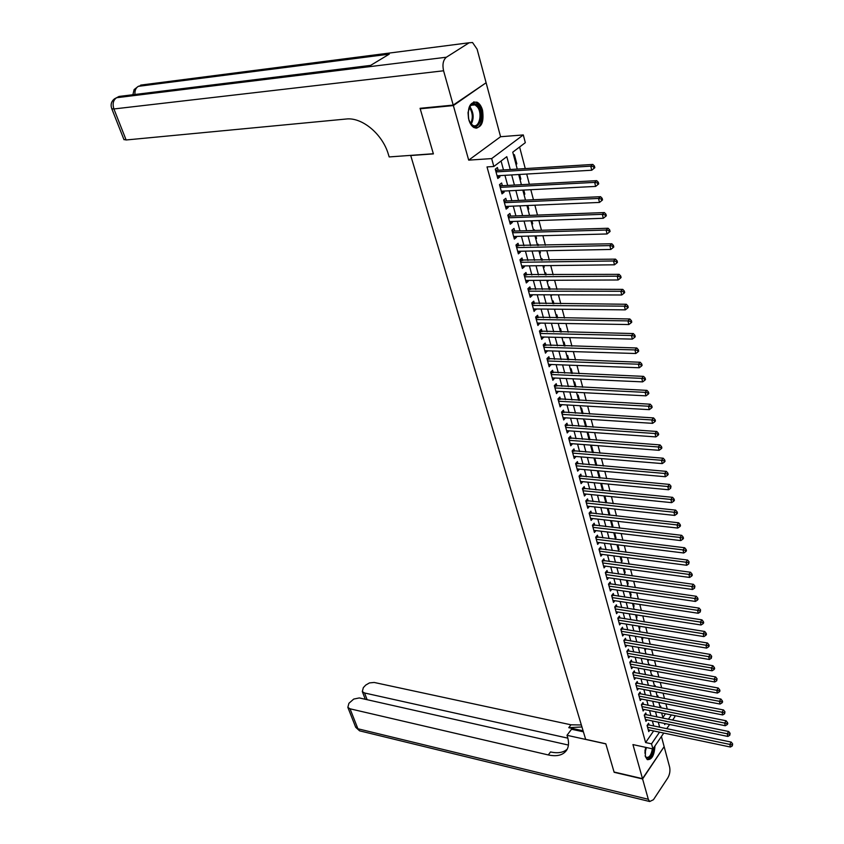 <?xml version="1.0" encoding="UTF-8"?>
<svg xmlns="http://www.w3.org/2000/svg" width="844" height="844" viewBox="0 0 844 844"><rect width="100%" height="100%" fill="white"/><g stroke="black" fill="none" stroke-linecap="round" stroke-linejoin="round"><path stroke-width="1.27" d="M645.523 747.33L645.322 756.467L647.253 759.589C651.758 759.938 654.332 755.401 654.955 745.959M482.525 110.216C481.344 106.122 479.497 103.432 476.987 102.166C469.865 101.67 467.154 107.547 468.831 119.806C470.024 123.846 471.849 126.484 474.307 127.739C481.439 128.256 484.171 122.422 482.525 110.216M674.514 715.564L674.841 716.83L672.605 720.111M410.669 155.38L585.652 739.333L605.813 743.786L614.063 772.017L642.506 778.664L664.144 746.655L661.422 736.485M485.247 83.345L453.355 105.574L468.694 160.138L491.672 158.588L523.301 134.934L525.316 142.678L512.762 152.173L517.256 169.095M468.694 160.138L500.576 136.728L486.239 83.24M500.576 136.728L523.301 134.934M667.277 709.118L665.884 703.833M664.502 698.547L663.089 693.177M661.696 687.892L660.261 682.427M658.879 677.141L657.413 671.581M656.02 666.285L654.543 660.652M653.15 655.345L651.642 649.616M650.249 644.299L648.719 638.475M647.316 633.158L645.765 627.24M644.362 621.912L642.79 615.898M641.387 610.571L639.784 604.462M638.38 599.124L636.745 592.921M635.342 587.572L633.686 581.263M632.283 575.914L630.595 569.51M629.191 564.151L627.482 557.641M626.069 552.282L624.328 545.657M622.925 540.297L621.152 533.566M619.749 528.196L617.945 521.37M616.542 515.99L614.717 509.048M613.303 503.668L611.446 496.61M610.033 491.229L608.144 484.055M606.731 478.664L604.821 471.385M603.397 465.993L601.456 458.587M600.042 453.186L598.058 445.664M596.645 440.262L594.63 432.624M593.216 427.212L591.169 419.447M589.756 414.035L587.677 406.143M586.253 400.731L584.154 392.713M582.729 387.291L580.588 379.146M579.163 373.723L576.979 365.441M575.555 360.019L573.35 351.61M571.926 346.177L569.679 337.632M568.244 332.198L565.965 323.505M564.541 318.072L562.22 309.242M560.796 303.808L558.433 294.841M557.008 289.397L554.614 280.282M553.179 274.838L550.742 265.575M549.317 260.131L546.838 250.721M545.414 245.266L542.892 235.698M541.468 230.254L538.915 220.527M537.48 215.083L534.885 205.197M533.45 199.754L530.813 189.71M529.378 184.256L526.698 174.043M525.263 168.6L519.598 147.004M410.416 155.549L433.394 153.893L420.207 108.781L421.082 108.211M420.207 108.781L453.355 105.574M649.089 725.07L648.593 723.276L647.074 725.45L648.751 731.6L649.774 730.123M646.282 714.784L645.797 712.969L644.257 715.142L645.955 721.346L647 719.848M643.466 704.402L642.97 702.577L641.419 704.74L643.128 710.996L644.194 709.487M640.617 693.937L640.111 692.091L638.56 694.253L640.279 700.552L641.366 699.032M637.737 683.376L637.231 681.519L635.669 683.672L637.41 690.033L638.518 688.482M634.846 672.721L634.329 670.853L632.757 672.995L634.509 679.409L635.648 677.848M631.924 661.981L631.407 660.092L629.824 662.224L631.586 668.701L632.747 667.119M628.97 651.146L628.453 649.236L626.86 651.368L628.632 657.898L629.835 656.294M625.995 640.206L625.478 638.286L623.864 640.406L625.657 646.989L626.881 645.375M622.999 629.181L622.471 627.24L620.846 629.35L622.661 635.996L623.906 634.361M619.971 618.051L619.433 616.088L617.808 618.198L619.633 624.898L620.91 623.241M616.911 606.825L616.373 604.842L614.727 606.941L616.574 613.704L617.892 612.027M613.831 595.495L613.293 593.501L611.636 595.59L613.493 602.416L614.843 600.706M610.729 584.059L610.18 582.054L608.503 584.122L610.381 591.011L611.763 589.291M607.585 572.527L607.036 570.491L605.348 572.57L607.247 579.511L608.661 577.771M604.42 560.891L603.861 558.834L602.162 560.901L604.082 567.906L605.528 566.134M601.223 549.138L600.664 547.07L598.955 549.127L600.886 556.196L602.373 554.402M597.995 537.29L597.436 535.202L595.706 537.238L597.657 544.38L599.187 542.565M594.746 525.327L594.176 523.217L592.435 525.242L594.408 532.458L595.969 530.612M591.465 513.247L590.884 511.126L589.133 513.141L591.116 520.421L592.731 518.543M588.141 501.062L587.561 498.92L585.799 500.925L587.804 508.267L589.46 506.368M584.797 488.76L584.206 486.598L582.434 488.592L584.459 496.008L586.158 494.078M581.421 476.343L580.83 474.159L579.037 476.143L581.083 483.623L582.835 481.671M578.013 463.81L577.412 461.605L575.608 463.578L577.665 471.131L579.469 469.158L577.074 468.937L665.431 476.733L664.639 473.463L666.37 471.385L575.851 463.314M574.574 451.16L573.962 448.934L572.148 450.896L574.226 458.524L576.019 456.498M571.093 438.384L570.481 436.137L568.645 438.089L570.755 445.79L572.548 443.733M567.59 425.492L566.968 423.224L565.121 425.154L567.242 432.93L569.046 430.841M564.045 412.473L563.423 410.184L561.555 412.104L563.697 419.953L565.501 417.822M560.469 399.328L559.846 397.018L557.958 398.927L560.121 406.85L561.925 404.677M556.861 386.056L556.228 383.714L554.329 385.613L556.512 393.61L558.317 391.405M553.21 372.647L552.577 370.294L550.657 372.172L552.862 380.254L554.677 378.007M549.528 359.122L548.885 356.738L546.954 358.605L549.18 366.76L550.995 364.481M545.815 345.449L545.161 343.044L543.219 344.901L545.467 353.14L547.271 350.809M542.059 331.65L541.394 329.223L539.443 331.048L541.711 339.372L543.515 337.009M538.272 317.703L537.596 315.255L535.623 317.07L537.913 325.478L539.727 323.073M534.442 303.629L533.767 301.15L531.773 302.954L534.083 311.436L535.898 308.999M530.57 289.408L529.884 286.907L527.88 288.69L530.222 297.267L532.216 295.463L532.026 294.778M526.656 275.038L525.97 272.507L523.945 274.279L526.308 282.94L528.323 281.168L528.122 280.408M522.71 260.532L522.014 257.979L519.978 259.73L522.362 268.476L524.398 266.715L524.177 265.902M518.722 245.868L518.026 243.294L515.958 245.024L518.374 253.865L520.421 252.113L520.189 251.238M514.692 231.056L513.985 228.45L511.907 230.169L514.344 239.095L516.412 237.375L516.159 236.436M510.631 216.096L509.913 213.458L507.814 215.157L510.272 224.188L512.361 222.478L512.086 221.466M506.516 200.977L505.788 198.319L503.668 199.996L506.157 209.112L508.267 207.424L507.972 206.347M502.359 185.701L501.631 183.011L499.49 184.667L502.001 193.888L504.132 192.21L503.815 191.071M515.884 163.926L516.823 163.873L514.376 154.674L513.585 155.275M519.915 179.128L520.853 179.076L519.63 174.465M523.913 194.183L524.841 194.131L523.765 190.058M527.869 209.069L528.798 209.038L527.859 205.503M531.783 223.818L532.712 223.787L531.91 220.78M530.475 215.347L529.853 215.368M535.655 238.409L536.584 238.388L535.919 235.887M534.474 230.465L534.263 229.642L533.492 230.285M539.495 252.862L540.413 252.841L539.886 250.858M538.451 245.425L538.113 244.19L537.364 244.834M543.293 267.168L544.211 267.158L543.81 265.66M542.375 260.237L541.932 258.58L541.183 259.235M547.049 281.326L547.967 281.326L547.693 280.313M546.258 274.891L545.709 272.844L544.971 273.498M550.773 295.358L551.543 294.82M550.109 289.397L549.455 286.949L548.716 287.625M554.455 309.242L555.352 309.178M553.917 303.766L553.158 300.928L552.43 301.603M557.684 317.977L556.829 314.77L556.112 315.445M561.418 332.051L560.469 328.474L559.751 329.16M565.111 345.987L564.066 342.042L563.349 342.738M568.772 359.787L567.632 355.482L566.925 356.179M572.39 373.438L571.156 368.796L570.46 369.503M575.977 386.974L574.659 381.984L573.962 382.691M579.533 400.362L578.119 395.045L577.423 395.752M583.046 413.623L581.548 407.979L580.862 408.696M586.527 426.769L584.945 420.797L584.27 421.515M589.977 439.777L588.31 433.489L587.635 434.217M593.395 452.658L591.644 446.065L590.979 446.792M596.782 465.424L594.946 458.524L594.281 459.263M600.126 478.063L598.227 470.868L597.563 471.606M602.521 490.301L603.397 490.385L601.55 483.433M605.728 502.349L606.593 502.433L604.874 495.955M608.893 514.281L609.758 514.376L608.165 508.352M612.037 526.118L612.902 526.213L611.415 520.632M615.149 537.839L616.004 537.944L614.643 532.807M618.23 549.455L619.095 549.571L617.84 544.865M621.289 560.975L622.144 561.081L621.005 556.808M624.317 572.39L625.172 572.506L624.149 568.645M627.324 583.7L628.168 583.816L627.261 580.366M630.299 594.914L631.143 595.031L630.341 591.982M633.253 606.024L634.097 606.15L633.39 603.502M636.176 617.038L637.02 617.175L636.418 614.907M639.077 627.968L639.91 628.105L639.414 626.216M641.946 638.792L642.79 638.929L642.389 637.42M644.795 649.521L645.628 649.669L645.333 648.53M647.622 660.166L648.456 660.314L648.255 659.544M650.418 670.716L651.146 670.452M649.743 665.167L649.574 664.544L649.194 665.072M653.203 681.182L654.016 681.266M652.612 675.991L652.37 675.063L651.811 675.844M655.461 686.71L655.134 685.497L654.564 686.299M658.278 697.344L657.877 695.836L657.307 696.638M662.867 717.569L665.494 713.75M516.032 164.485L516.823 163.873M520.073 179.698L520.853 179.076M524.061 194.753L524.841 194.131M528.027 209.66L528.798 209.038M531.942 224.42L532.712 223.787M535.824 239.031L536.584 238.388M539.664 253.495L540.413 252.841M543.462 267.812L544.211 267.158M547.229 281.991L547.967 281.326M550.953 296.022L551.681 295.358M554.645 309.927L555.373 309.252M609.115 515.135L609.758 514.376M612.259 526.972L612.902 526.213M615.381 538.704L616.004 537.944M618.462 550.33L619.095 549.571M621.522 561.851L622.144 561.081M624.549 573.276L625.172 572.506M627.556 584.597L628.168 583.816M630.542 595.811L631.143 595.031M633.485 606.941L634.097 606.15M636.418 617.956L637.02 617.175M639.319 628.885L639.91 628.105M642.2 639.72L642.79 638.929M645.048 650.46L645.628 649.669M647.875 661.116L648.456 660.314M650.671 671.666L651.251 670.864M653.456 682.131L654.026 681.33M656.21 692.513L656.611 691.943M660.029 706.892L660.588 706.09L661.074 707.884M661.654 713.011L663.025 718.17M510.251 169.528L506.801 156.678L493.824 166.49L487.02 166.922L645.607 742.562L653.636 730.936M653.752 726.04L652.38 720.955M650.967 715.733L649.563 710.564M648.15 705.331L646.736 700.077M645.322 694.844L643.877 689.506M642.463 684.262L640.997 678.84M639.583 673.596L638.096 668.089M636.671 662.825L635.163 657.233M633.739 651.969L632.198 646.282M630.774 641.018L629.213 635.237M627.788 629.962L626.206 624.096M624.782 618.81L623.167 612.849M621.733 607.564L620.097 601.498M618.673 596.212L617.006 590.051M615.571 584.755L613.883 578.499M612.449 573.192L610.729 566.841M609.294 561.534L607.553 555.067M606.119 549.76L604.346 543.198M602.911 537.881L601.107 531.214M599.673 525.886L597.837 519.113M596.402 513.785L594.545 506.906M593.1 501.579L591.211 494.584M589.766 489.246L587.846 482.146M586.401 476.807L584.459 469.591M583.014 464.242L581.031 456.91M579.585 451.561L577.57 444.113M576.125 438.753L574.078 431.189M572.633 425.83L570.555 418.139M569.109 412.779L566.999 404.972M565.543 399.602L563.402 391.669M561.956 386.299L559.772 378.228M558.317 372.858L556.112 364.671M554.656 359.291L552.409 350.967M550.953 345.597L548.663 337.136M547.218 331.755L544.886 323.157M543.441 317.777L541.078 309.041M539.622 303.661L537.227 294.788M535.771 289.408L533.334 280.387M531.878 274.996L529.399 265.839M527.943 260.448L525.432 251.132M523.976 245.752L521.423 236.288M519.967 230.897L517.361 221.286M515.906 215.895L513.268 206.126M511.812 200.735L509.132 190.807M507.677 185.416L504.944 175.32M503.488 169.939L501.072 161.004M498.16 170.266L497.422 167.545L495.259 169.19L497.802 178.495L499.954 176.85L499.616 175.636M663.764 733.056L652.918 748.944L632.937 744.577L642.506 778.664M652.918 748.944L651.526 743.838L659.533 732.17M645.607 742.562L651.526 743.838M493.824 166.49L491.672 158.588M669.619 724.49L666.718 728.731M664.418 723.424L664.724 724.606L665.399 723.624M668.395 719.257L671.36 714.931M518.691 174.518L521.392 184.688M522.837 190.111L525.485 200.112M526.93 205.535L529.547 215.378M530.981 220.811L533.556 230.496M534.99 235.919L537.522 245.446M538.968 250.868L541.458 260.247M542.892 265.67L545.34 274.901M546.785 280.324L549.191 289.397M550.626 294.82L552.999 303.756M554.445 309.168L556.776 317.966M558.211 323.379L560.511 332.03M561.946 337.442L564.203 345.966M565.649 351.368L567.864 359.755M569.299 365.157L571.494 373.407M572.928 378.808L575.081 386.932M576.515 392.323L578.636 400.32M580.071 405.711L582.16 413.571M583.584 418.972L585.641 426.705M587.076 432.096L589.091 439.713M590.526 445.094L592.52 452.584M593.944 457.965L595.906 465.35M597.33 470.72L599.261 477.978M600.685 483.359L602.574 490.501M604.009 495.871L605.865 502.897M607.29 508.257L609.136 515.178M610.55 520.537L612.364 527.352M613.788 532.701L615.561 539.411M616.985 544.76L618.736 551.354M620.15 556.692L621.88 563.191M623.294 568.529L624.993 574.912M626.406 580.25L628.073 586.538M629.487 591.866L631.133 598.048M632.546 603.376L634.16 609.463M635.574 614.78L637.167 620.773M638.57 626.079L640.142 631.987M641.545 637.283L643.086 643.096M644.499 648.392L646.008 654.1M647.411 659.396L648.909 665.019M650.313 670.294L651.779 675.833M653.182 681.108L654.627 686.562M656.031 691.827L657.455 697.186M658.847 702.451L660.251 707.726M659.66 727.264L658.288 722.169M656.885 716.925L655.503 711.756M654.1 706.512L652.686 701.248M651.283 695.994L649.848 690.645M648.435 685.391L646.979 679.958M645.576 674.694L644.099 669.176M642.685 663.901L641.176 658.288M639.763 653.013L638.243 647.316M636.819 642.031L635.268 636.239M633.855 630.953L632.283 625.066M630.858 619.77L629.255 613.799M627.841 608.492L626.216 602.416M624.792 597.109L623.136 590.937M621.711 585.63L620.034 579.353M618.61 574.036L616.901 567.664M615.476 562.347L613.746 555.869M612.311 550.541L610.55 543.958M609.125 538.63L607.332 531.942M605.908 526.603L604.082 519.82M602.648 514.471L600.801 507.571M599.367 502.222L597.489 495.217M596.064 489.858L594.155 482.736M592.72 477.377L590.779 470.14M589.344 464.78L587.371 457.427M585.936 452.067L583.932 444.598M582.497 439.228L580.461 431.632M579.026 426.262L576.958 418.55M575.513 413.17L573.414 405.331M571.979 399.95L569.837 391.985M568.402 386.605L566.229 378.513M564.784 373.132L562.589 364.914M561.144 359.523L558.907 351.167M557.462 345.776L555.183 337.283M553.738 331.892L551.427 323.263M549.982 317.871L547.64 309.104M546.195 303.703L543.81 294.799M542.354 289.397L539.938 280.356M538.493 274.954L536.024 265.755M534.579 260.353L532.079 251.006M530.623 245.604L528.08 236.109M526.635 230.697L524.05 221.054M522.605 215.642L519.978 205.841M518.522 200.429L515.853 190.459M514.407 185.058L511.696 174.93M497.39 176.997L499.954 176.85M501.579 192.337L504.132 192.21M505.725 207.529L508.267 207.424M509.829 222.563L512.361 222.478M513.89 237.438L516.412 237.375M517.91 252.166L520.421 252.113M521.887 266.746L524.398 266.715M525.823 281.179L528.323 281.168M529.726 295.463L532.216 295.463M533.587 309.6L536.067 309.632M537.406 323.611L539.886 323.653M541.194 337.473L543.663 337.526M544.939 351.199L547.397 351.273M548.642 364.798L551.1 364.882M552.324 378.26L554.772 378.365M555.964 391.584L558.401 391.711M559.561 404.793L561.999 404.93M563.127 417.864L565.554 418.023M566.662 430.82L569.088 430.989M570.164 443.649L572.58 443.828M573.635 456.351L576.041 456.551M496.008 171.912L590.758 166.152L591.739 170.235L497.063 175.784M495.449 169.866L497.084 170.33L592.826 164.443L590.758 166.152L593.606 166.753L593.997 168.378L594.82 167.692L594.429 166.068L593.606 166.753M594.429 166.068L592.826 164.443M591.739 170.235L593.997 168.378M468.072 112.326L470.161 105.922C472.756 102.778 475.467 102.862 478.305 106.165C485.479 114.942 477.904 133.574 470.973 124.036L468.747 119.447M470.266 123.002L472.862 125.366C479.107 128.773 482.831 113.434 477.366 106.893L475.003 104.878L473.02 104.54L470.783 105.584L469.032 108.043M475.826 128.183C482.399 127.845 484.488 111.682 478.843 104.846L475.911 102.346L473.684 101.902M468.515 118.529L468.04 112.79M653.34 748.333C652.127 755.728 649.838 758.925 646.483 757.901L645.154 755.77M645.301 756.182L646.304 757.29C649.215 757.954 651.241 755.127 652.391 748.828M647.39 759.663C651.03 758.861 653.245 754.747 654.016 747.341M453.217 105.089L486.112 82.765L477.103 49.163L472.534 42.527L469.137 42.77L446.37 57.223C443.153 59.987 442.224 64.503 443.575 70.78L453.217 105.089L420.069 108.306L433.352 153.735L389.179 156.931L388.388 154.368C382.554 134.101 362.034 116.999 346.135 119.025L126.125 139.977L123.899 139.45M443.575 70.78L113.908 108.96C112.326 103.833 113.223 100.088 116.599 97.725L119.036 96.448L370.621 65.389L389.242 54.153L138.289 86.352L143.891 84.685M642.59 778.959L614.158 772.313L605.844 743.88L566.999 735.303L567.516 736.97C569.056 742.171 568.824 746.497 566.809 749.947C563.296 755.158 557.124 756.825 548.273 754.937L350.038 708.802L357.909 728.773L648.308 799.279L642.59 778.959L663.985 746.887M566.999 735.303L571.546 729.237L583.394 731.811M567.843 738.152L364.545 692.987L362.308 691.553L363.342 687.628L365.716 685.096L369.461 682.912L374.187 682.458L570.924 724.796L581.347 724.975M581.938 726.958L568.761 727.676L583.088 730.788M648.308 799.279L649.701 801.526L653.435 799.722L667.783 777.957C669.746 774.497 670.358 770.878 669.63 767.101L664.228 746.94M568.423 745.062L359.312 697.935L353.741 699.064L348.91 703.295L347.844 707.367L350.038 708.802M567.221 749.187C563.349 752.616 557.779 753.544 550.52 751.951L548.273 754.937M500.228 187.368L594.661 182.388L595.632 186.418L501.273 191.198M499.659 185.279L501.283 185.764L596.719 180.658L594.661 182.388L597.499 182.979L597.879 184.593L598.702 183.897L598.312 182.283L597.499 182.979M598.312 182.283L596.719 180.658M595.632 186.418L597.879 184.593M504.395 202.655L598.523 198.445L599.483 202.433L505.44 206.463M503.826 200.545L505.44 201.03L600.559 196.694L598.523 198.445L601.339 199.036L601.719 200.629L602.532 199.933L602.152 198.329L601.339 199.036M602.152 198.329L600.559 196.694M599.483 202.433L601.719 200.629M508.531 217.794L602.342 214.334L603.291 218.279L509.554 221.561M507.94 215.642L509.554 216.138L604.357 212.561L602.342 214.334L605.148 214.914L605.517 216.497L606.33 215.779L605.95 214.207L605.148 214.914M605.95 214.207L604.357 212.561M603.291 218.279L605.517 216.497M512.614 232.775L606.119 230.053L607.058 233.957L513.637 236.499M512.023 230.591L513.627 231.087L608.123 228.26L606.119 230.053L608.904 230.623L609.284 232.184L610.075 231.467L609.706 229.906L608.904 230.623M609.706 229.906L608.123 228.26M607.058 233.957L609.284 232.184M516.665 247.608L609.864 245.593L610.792 249.455L517.667 251.29M516.064 245.393L611.837 243.779L609.864 245.593L612.628 246.174L612.997 247.714L613.788 246.986L613.419 245.446L612.628 246.174M613.419 245.446L611.837 243.779M610.792 249.455L612.997 247.714M520.674 262.284L613.556 260.975L614.474 264.794L521.666 265.934M520.062 260.036L615.519 259.14L613.556 260.975L616.31 261.545L616.679 263.075L617.46 262.336L617.091 260.807L616.31 261.545M617.091 260.807L615.519 259.14M614.474 264.794L616.679 263.075M524.641 276.811L617.217 276.188L618.124 279.976L525.622 280.419M524.018 274.532L619.158 274.342L617.217 276.188L619.96 276.758L620.319 278.267L621.089 277.528L620.73 276.02L619.96 276.758M620.73 276.02L619.158 274.342M618.124 279.976L620.319 278.267M528.566 291.191L620.836 291.254L621.733 294.989L529.536 294.767M527.933 288.891L622.766 289.376L620.836 291.254L623.558 291.813L623.916 293.311L624.687 292.562L624.328 291.064L623.558 291.813M624.328 291.064L622.766 289.376M621.733 294.989L623.916 293.311M532.448 305.433L624.412 306.15L625.309 309.853L533.408 308.967M531.804 303.091L626.332 304.262L624.412 306.15L627.124 306.71L627.482 308.187L628.242 307.427L627.894 305.95L627.124 306.71M627.894 305.95L626.332 304.262M625.309 309.853L627.482 308.187M536.299 319.528L627.957 320.889L628.843 324.55L537.248 323.03M535.645 317.165L629.856 318.979L627.957 320.889L630.658 321.448L631.006 322.914L631.766 322.144L631.418 320.678L630.658 321.448M631.418 320.678L629.856 318.979M628.843 324.55L631.006 322.914M540.107 333.486L631.47 335.479L632.346 339.109L541.046 336.956M539.453 331.091L633.348 333.559L631.47 335.479L634.15 336.028L634.498 337.484L635.247 336.714L634.899 335.258L634.15 336.028M634.899 335.258L633.348 333.559M632.346 339.109L634.498 337.484M543.874 347.306L634.941 349.922L635.806 353.509L544.813 350.735M543.219 344.89L636.798 347.981L634.941 349.922L637.61 350.471L637.958 351.906L638.697 351.125L638.349 349.69L637.61 350.471M638.349 349.69L636.798 347.981M635.806 353.509L637.958 351.906M547.608 360.989L638.38 364.207L639.235 367.762L548.537 364.386M546.996 358.563L640.227 362.255L638.38 364.207L641.029 364.756L641.377 366.18L642.105 365.389L641.767 363.975L641.029 364.756M641.767 363.975L640.227 362.255M639.235 367.762L641.377 366.18M551.301 374.536L641.778 378.355L642.622 381.868L552.229 377.901M550.731 372.098L643.603 376.382L641.778 378.355L644.415 378.893L644.753 380.306L645.491 379.515L645.154 378.101L644.415 378.893M645.154 378.101L643.603 376.382M642.622 381.868L644.753 380.306M554.972 387.955L645.143 392.354L645.976 395.836L555.879 391.289M554.434 385.518L646.958 390.371L645.143 392.354L647.77 392.893L648.108 394.285L648.825 393.483L648.498 392.101L647.77 392.893M648.498 392.101L646.958 390.371M645.976 395.836L648.108 394.285M558.591 401.238L648.477 406.217L649.3 409.656L559.498 404.54M558.084 398.79L650.27 404.213L648.477 406.217L651.093 406.745L651.42 408.127L652.138 407.325L651.811 405.943L651.093 406.745M651.811 405.943L650.27 404.213M649.3 409.656L651.42 408.127M562.188 414.393L651.779 419.932L652.591 423.34L563.075 417.664M561.714 411.946L653.562 417.917L651.779 419.932L654.374 420.47L654.701 421.831L655.419 421.019L655.092 419.658L654.374 420.47M655.092 419.658L653.562 417.917M652.591 423.34L654.701 421.831M565.744 427.433L655.039 433.521L655.851 436.897L566.63 430.672M565.301 424.975L656.811 431.484L655.039 433.521L657.624 434.048L657.951 435.398L658.658 434.576L658.331 433.225L657.624 434.048M658.331 433.225L656.811 431.484M655.851 436.897L657.951 435.398M569.267 440.336L658.278 446.961L659.08 450.306L570.143 443.543M568.856 437.867L660.029 444.915L658.278 446.961L660.852 447.489L661.168 448.829L661.865 448.006L661.548 446.666L660.852 447.489M661.548 446.666L660.029 444.915M659.08 450.306L661.168 448.829M572.749 453.122L661.474 460.275L662.266 463.588L573.625 456.298M572.369 450.654L663.215 458.218L661.474 460.275L664.038 460.803L664.355 462.122L665.051 461.299L664.734 459.969L664.038 460.803M664.734 459.969L663.215 458.218M662.266 463.588L664.355 462.122M576.209 465.782L664.639 473.463L667.193 473.98L667.509 475.288L668.195 474.455L667.878 473.146L667.193 473.98M667.878 473.146L666.37 471.385M665.431 476.733L667.509 475.288M579.638 478.337L667.783 486.513L668.564 489.752L580.482 481.449M579.3 475.847L669.492 484.424L667.783 486.513L670.315 487.03L670.632 488.328L671.001 486.186L670.315 487.03M671.001 486.186L669.492 484.424M668.564 489.752L670.632 488.328M583.025 490.754L670.885 499.437L671.666 502.644L583.869 493.846M582.719 488.275L672.584 497.338L670.885 499.437L673.417 499.943L673.723 501.231L674.398 500.386L674.092 499.11L673.417 499.943M674.092 499.11L672.584 497.338M671.666 502.644L673.723 501.231M586.38 503.066L673.966 512.234L674.725 515.42L587.224 506.136M586.105 500.576L675.654 510.124L673.966 512.234L676.477 512.741L676.782 514.017L677.458 513.173L677.152 511.897L676.477 512.741M677.152 511.897L675.654 510.124M674.725 515.42L676.782 514.017M589.713 515.273L677.015 524.915L677.774 528.059L590.536 518.3M589.46 512.772L678.681 522.795L677.015 524.915L679.515 525.411L679.81 526.677L680.486 525.823L680.18 524.567L679.515 525.411M680.18 524.567L678.681 522.795M677.774 528.059L679.81 526.677M593.015 527.352L680.032 537.47L680.781 540.582L593.828 530.359M592.773 524.852L681.688 535.328L680.032 537.47L682.522 537.966L682.817 539.211L683.482 538.356L683.176 537.111L682.522 537.966M683.176 537.111L681.688 535.328M680.781 540.582L682.817 539.211M596.275 539.327L683.018 549.898L683.767 552.989L597.088 542.302M596.064 536.816L684.663 547.756L683.018 549.898L685.497 550.394L685.792 551.628L686.446 550.773L686.151 549.539L685.497 550.394M686.151 549.539L684.663 547.756M683.767 552.989L685.792 551.628M599.514 551.195L685.982 562.209L686.721 565.269L600.327 554.139M599.324 548.674L687.617 560.057L685.982 562.209L688.44 562.705L688.736 563.929L689.094 561.84L688.44 562.705M689.094 561.84L687.617 560.057M686.721 565.269L688.736 563.929M602.721 562.948L688.915 574.405L689.643 577.444L603.523 565.87M602.553 560.427L690.529 572.243L688.915 574.405L691.363 574.901L691.658 576.114L692.302 575.249L692.006 574.036L691.363 574.901M692.006 574.036L690.529 572.243M689.643 577.444L691.658 576.114M605.908 574.595L691.816 586.496L692.544 589.492L606.699 577.496M605.749 572.074L693.43 584.312L691.816 586.496L694.253 586.981L694.549 588.184L694.897 586.105L694.253 586.981M694.897 586.105L693.43 584.312M692.544 589.492L694.549 588.184M609.051 586.137L694.696 598.459L695.414 601.434L609.843 589.006M608.925 583.615L696.289 596.275L694.696 598.459L697.123 598.945L697.408 600.137L698.041 599.261L697.756 598.069L697.123 598.945M697.756 598.069L696.289 596.275M695.414 601.434L697.408 600.137M612.174 597.584L697.545 610.317L698.252 613.261L612.955 600.422M612.058 595.052L699.127 608.123L697.545 610.317L699.961 610.803L700.246 611.974L700.594 609.917L699.961 610.803M700.594 609.917L699.127 608.123M698.252 613.261L700.246 611.974M615.276 608.914L700.372 622.06L701.069 624.982L616.036 611.731M615.17 606.382L701.944 619.855L700.372 622.06L702.778 622.545L703.052 623.705L703.685 622.83L703.4 621.659L702.778 622.545M703.4 621.659L701.944 619.855M701.069 624.982L703.052 623.705M618.336 620.15L703.168 633.696L703.864 636.587L619.095 622.946M618.251 617.618L704.729 631.481L703.168 633.696L705.563 634.171L705.837 635.332L706.46 634.445L706.185 633.285L705.563 634.171M706.185 633.285L704.729 631.481M703.864 636.587L705.837 635.332M621.374 631.291L705.943 645.227L706.628 648.097L622.134 634.066M621.311 628.748L707.483 643.001L705.943 645.227L708.327 645.702L708.601 646.852L709.213 645.955L708.939 644.816L708.327 645.702M708.939 644.816L707.483 643.001M706.628 648.097L708.601 646.852M624.391 642.326L708.686 656.653L709.371 659.491L625.14 645.08M624.338 639.784L710.226 654.416L708.686 656.653L711.059 657.128L711.334 658.257L711.671 656.231L711.059 657.128M711.671 656.231L710.226 654.416M709.371 659.491L711.334 658.257M627.377 653.277L711.408 667.973L712.083 670.78L628.115 655.988M627.335 650.724L712.927 665.726L711.408 667.973L713.771 668.437L714.035 669.566L714.646 668.67L714.372 667.541L713.771 668.437M714.372 667.541L712.927 665.726M712.083 670.78L714.035 669.566M630.331 664.122L714.108 679.188L714.773 681.973L631.069 666.813M630.31 661.559L715.617 676.941L714.108 679.188L716.451 679.652L716.725 680.77L717.062 678.755L716.451 679.652M717.062 678.755L715.617 676.941M714.773 681.973L716.725 680.77M633.274 674.873L716.778 690.297L717.442 693.061L634.002 677.542M633.264 672.309L718.276 688.039L716.778 690.297L719.12 690.761L719.383 691.869L719.974 690.962L719.71 689.864L719.12 690.761M719.71 689.864L718.276 688.039M717.442 693.061L719.383 691.869M636.176 685.528L719.426 701.311L720.08 704.054L636.904 688.176M636.186 682.965L720.913 699.054L719.426 701.311L721.757 701.775L722.01 702.873L722.612 701.965L722.348 700.868L721.757 701.775M722.348 700.868L720.913 699.054M720.08 704.054L722.01 702.873M639.066 696.089L722.053 712.231L722.696 714.942L639.784 698.716M639.077 693.525L723.53 709.962L722.053 712.231L724.363 712.684L724.627 713.771L724.954 711.777L724.363 712.684M724.954 711.777L723.53 709.962M722.696 714.942L724.627 713.771M641.925 706.565L724.648 723.044L725.291 725.734L642.632 709.171M641.946 704.001L726.114 720.765L724.648 723.044L726.958 723.498L727.211 724.574L727.802 723.667L727.539 722.591L726.958 723.498M727.539 722.591L726.114 720.765M725.291 725.734L727.211 724.574M644.753 716.957L727.222 733.763L727.866 736.432L645.46 719.531M644.795 714.383L728.688 731.484L727.222 733.763L729.522 734.217L729.775 735.282L730.102 733.309L729.522 734.217M730.102 733.309L728.688 731.484M727.866 736.432L729.775 735.282M647.57 727.254L729.786 744.397L730.419 747.035L648.266 729.807M647.612 724.679L731.231 742.098L729.786 744.397L732.064 744.841L732.318 745.906L732.645 743.923L732.064 744.841M732.645 743.923L731.231 742.098M730.419 747.035L732.318 745.906M495.723 170.878L496.546 170.256M495.839 171.279L497.084 170.33M469.76 106.755L470.446 107.547C473.758 113.149 474.001 118.688 471.195 124.142M470.657 123.53C473.104 118.234 472.777 113.022 469.675 107.874L469.338 107.452M646.441 747.52L644.858 753.07M644.9 751.16L645.755 747.373M469.137 42.77L140.663 85.107M111.703 108.538L111.798 108.77C110.364 104.73 111.26 101.407 114.51 98.811L116.599 97.725L446.37 57.223M124.005 139.714L111.798 108.77L113.908 108.96L126.125 139.977M119.036 96.448L122.464 96.016M134.956 94.475C134.681 90.593 135.789 87.892 138.289 86.352L134.133 89.57L132.877 94.739M568.761 727.676L570.924 724.796M364.545 692.987L367.119 699.665M360.842 731.136L359.576 730.83L355.472 726.705M499.933 186.313L500.756 185.68M500.049 186.724L501.283 185.764M504.1 201.579L504.912 200.935M504.216 202.001L505.44 201.03M508.225 216.697L509.027 216.043M508.341 217.119L509.554 216.138M512.308 231.657L513.11 231.003M512.435 232.089L513.627 231.087M516.349 246.459L517.14 245.794M516.475 246.902L517.667 245.889M520.347 261.113L521.128 260.448M520.474 261.556L521.655 260.543M524.314 275.619L525.084 274.944M524.43 276.072L525.601 275.049M528.228 289.988L528.998 289.302M528.355 290.442L529.515 289.408M532.11 304.199L532.87 303.513M532.237 304.663L533.387 303.618M535.951 318.283L536.71 317.587M536.077 318.747L537.217 317.692M539.759 332.219L540.508 331.513M539.886 332.684L541.015 331.629M543.525 346.019L544.264 345.312M543.652 346.494L544.77 345.418M547.25 359.681L547.988 358.964M547.387 360.166L548.494 359.08M550.942 373.206L551.67 372.489M551.079 373.702L552.176 372.605M554.603 386.605L555.32 385.887M554.74 387.101L555.827 386.003M558.222 399.877L558.939 399.149M558.359 400.373L559.445 399.275M561.809 413.022L562.515 412.283M561.946 413.518L563.022 412.41M565.364 426.041L566.071 425.302M565.501 426.547L566.567 425.429M568.877 438.933L569.573 438.184M569.014 439.439L570.08 438.31M572.369 451.698L573.055 450.949M572.506 452.215L573.561 451.076M575.819 464.348L576.505 463.599M575.956 464.865L577.001 463.725M579.237 476.881L579.923 476.121M579.374 477.398L580.419 476.248M582.624 489.288L583.299 488.528M582.771 489.815L583.795 488.665M585.979 501.589L586.654 500.819M586.126 502.117L587.139 500.956M589.302 513.774L589.967 513.004M589.45 514.302L590.462 513.141M592.594 525.844L593.258 525.063M592.741 526.382L593.754 525.211M595.864 537.797L596.518 537.027M596.012 538.345L597.003 537.164M599.092 549.655L599.746 548.874M599.251 550.204L600.232 549.011M602.299 561.397L602.954 560.606M602.447 561.946L603.428 560.754M605.475 573.034L606.119 572.243M605.633 573.582L606.604 572.39M608.629 584.565L609.262 583.774M608.777 585.124L609.737 583.921M611.742 595.991L612.375 595.199M611.9 596.55L612.86 595.347M614.833 607.321L615.466 606.519M614.991 607.88L615.941 606.667M617.903 618.546L618.525 617.745M618.051 619.106L619 617.892M620.931 629.666L621.553 628.864M621.089 630.236L622.028 629.023M623.948 640.701L624.56 639.889M624.096 641.271L625.035 640.047M626.923 651.631L627.535 650.819M627.081 652.201L628.01 650.977M629.888 662.466L630.489 661.654M630.046 663.046L630.964 661.812M632.821 673.206L633.411 672.394M632.979 673.786L633.886 672.552M635.722 683.851L636.323 683.039M635.88 684.442L636.787 683.197M638.602 694.412L639.193 693.589M638.76 694.992L639.657 693.747M641.461 704.877L642.052 704.054M641.619 705.468L642.506 704.212M644.288 715.248L644.879 714.425M644.457 715.849L645.333 714.594M647.095 725.545L647.675 724.711M647.264 726.135L648.139 724.88M469.823 106.671L470.161 105.922M471.205 105.247L475.003 104.878M362.308 691.553L365.283 699.254M347.844 707.367L355.714 727.306L359.576 730.83L649.701 801.526"/></g></svg>
